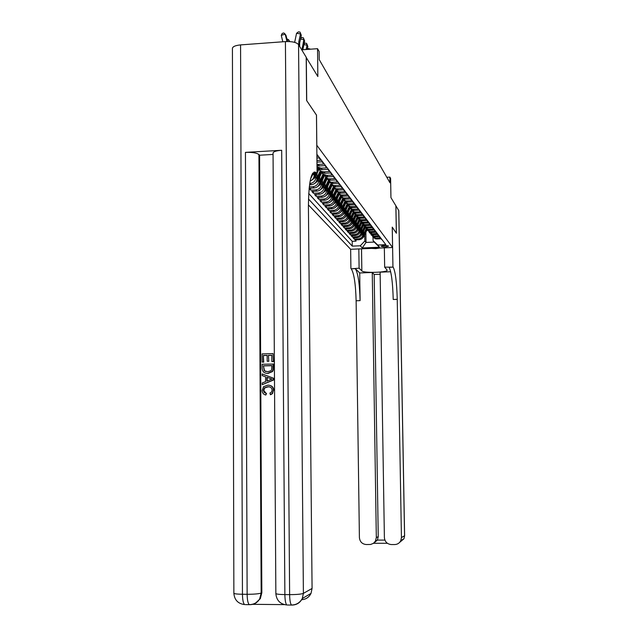 <?xml version="1.0" encoding="UTF-8"?>
<svg xmlns="http://www.w3.org/2000/svg" width="637" height="637" viewBox="0 0 637 637"><rect width="100%" height="100%" fill="white"/><g stroke="black" fill="none" stroke-linecap="round" stroke-linejoin="round"><path stroke-width="0.96" d="M388.538 246.025C385.688 245.309 383.227 245.396 381.157 246.28L381.189 246.336C384.047 247.045 386.508 246.965 388.562 246.081L388.538 246.025M308.404 204.891L350.637 249.29L392.591 247.498L316.78 145.22M390.68 271.752L380.122 272.158L384.39 537.58C384.867 541.8 387.185 544.133 391.333 544.555L394.701 544.555C397.488 544.444 399.518 543.13 400.8 540.622L401.437 537.572L404.567 535.789L398.754 210.552L395.903 205.831L396.389 233.261L392.241 227.146L396.349 233.198L395.864 205.759L390.943 197.605L390.608 178.432L389.868 177.11L386.802 177.269M306.198 57.418L317.847 76.528L317.552 48.683L301.723 49.821M316.47 115.122L306.716 100.646L306.301 57.41M382.28 240.006L380.942 238.771L376.706 238.955L371.618 235.22M376.045 238.111L380.297 237.927L379.318 236.645L375.042 236.837L369.89 233.038M374.373 235.977L378.657 235.786L377.661 234.48L373.346 234.671L368.13 230.817M372.661 233.795L376.993 233.604L375.973 232.274L371.618 232.465L370.917 231.573L369.571 231.446L366.339 228.556M370.917 231.573L375.289 231.374L374.253 230.021L369.85 230.22L369.134 229.304L367.78 229.177L364.507 226.246M369.134 229.304L373.553 229.105L372.494 227.72L368.051 227.927L367.318 226.995L365.949 226.86L362.636 223.882M367.318 226.995L371.777 226.788L370.694 225.371L366.211 225.578L365.463 224.63L364.077 224.495L360.733 221.477M365.463 224.63L369.97 224.423L368.863 222.982L364.332 223.189L363.568 222.217L362.174 222.082L358.782 219.017M363.568 222.217L368.122 222.002L366.992 220.529L362.413 220.744L361.633 219.757L360.224 219.622L356.8 216.5M361.633 219.757L366.235 219.542L365.081 218.037L360.454 218.252L359.658 217.241L358.233 217.106L354.761 213.936M359.658 217.241L364.308 217.018L363.13 215.481L358.456 215.704L357.644 214.669L356.202 214.534L352.691 211.317M357.644 214.669L362.342 214.446L361.139 212.877L356.409 213.1L355.581 212.041L354.124 211.906L350.573 208.633M355.581 212.041L360.327 211.818L359.101 210.21L354.323 210.441L353.479 209.358L352.006 209.223L348.407 205.894M353.479 209.358L358.273 209.127L357.015 207.487L352.189 207.726L351.321 206.619L349.832 206.476L346.186 203.099M351.321 206.619L356.171 206.38L354.889 204.7L350.008 204.939L349.116 203.808L347.619 203.673L343.924 200.233M349.116 203.808L354.021 203.569L352.707 201.857L347.77 202.096L346.862 200.942L345.342 200.798L341.607 197.303M346.862 200.942L351.823 200.695L350.477 198.943L345.493 199.19L344.561 198.003L343.024 197.868L339.234 194.301M344.561 198.003L349.57 197.757L348.2 195.957L343.152 196.212L342.204 195.002L340.644 194.858L336.814 191.235M342.204 195.002L347.269 194.747L345.867 192.907L340.763 193.162L339.784 191.928L338.215 191.785L334.329 188.09M339.784 191.928L344.912 191.665L343.47 189.778L338.311 190.049L337.315 188.775L335.723 188.632L331.781 184.873M337.315 188.775L342.499 188.512L341.026 186.577L335.803 186.848L334.783 185.55L333.175 185.407L329.178 181.577M334.783 185.55L340.031 185.279L338.518 183.305L333.231 183.575L332.188 182.246L330.563 182.102L326.51 178.193M332.188 182.246L337.499 181.967L335.946 179.945L330.603 180.223L329.528 178.862L327.88 178.71L323.779 174.729M329.528 178.862L334.903 178.575L333.31 176.497L327.904 176.783L326.805 175.39L322.808 174.084L320.976 171.178M326.805 175.39L332.243 175.095L330.611 172.969L325.133 173.264L324.01 171.831L321.892 171.56L319.949 170.493L318.102 167.539M324.01 171.831L329.512 171.528L327.84 169.346L322.298 169.649L321.144 168.176L317.003 166.806M321.144 168.176L326.717 167.873L324.997 165.628L319.384 165.939L318.197 164.426L316.979 164.378M318.197 164.426L323.843 164.115L322.083 161.814L316.955 162.101M316.939 160.484L320.897 160.261L319.089 157.896L316.915 158.024M316.9 156.36L317.871 156.304L316.884 155.014M309.104 188.409L310.657 190.152L310.633 188.154M322.402 179.937L322.457 185.24C322.155 188.663 320.3 190.63 316.9 191.148L311.772 191.411L313.436 193.274L313.412 191.323M325.029 183.209L325.085 188.409C324.782 191.793 322.951 193.736 319.591 194.245L314.527 194.5L316.143 196.323L316.127 194.42M327.593 186.41L327.657 191.498C327.354 194.842 325.547 196.769 322.218 197.271L317.21 197.518L318.795 199.301L318.779 197.438M330.101 189.531L330.165 194.524C329.87 197.828 328.079 199.731 324.79 200.225L319.838 200.472L321.382 202.208L321.367 200.392M332.554 192.589L332.61 197.478C332.323 200.751 330.555 202.63 327.299 203.115L322.402 203.354L323.915 205.058L323.899 203.283M334.951 195.567L335.006 200.368C334.728 203.601 332.976 205.456 329.759 205.934L324.91 206.173L326.391 207.837L326.375 206.101M337.299 198.489L337.355 203.187C337.077 206.388 335.341 208.227 332.156 208.697L327.362 208.928L328.811 210.56L328.796 208.864M339.585 201.34L339.648 205.95C339.37 209.119 337.658 210.935 334.505 211.396L329.767 211.627L331.176 213.22L331.16 211.564M341.83 204.127L341.886 208.649C341.615 211.787 339.919 213.578 336.806 214.04L332.116 214.263L333.493 215.824L333.477 214.199M344.028 206.858L344.084 211.301C343.813 214.398 342.133 216.174 339.051 216.628L334.409 216.851L335.763 218.372L335.747 216.787M346.17 209.525L346.233 213.889C345.963 216.954 344.306 218.706 341.249 219.16L336.655 219.375L337.984 220.864L337.96 219.311M348.272 212.137L348.335 216.421C348.073 219.454 346.424 221.19 343.407 221.636L338.86 221.851L340.158 223.308L340.134 221.787M350.334 214.693L350.39 218.897C350.135 221.907 348.511 223.627 345.517 224.065L341.01 224.272L342.284 225.697L342.268 224.208M352.349 217.193L352.404 221.334C352.15 224.304 350.541 226.008 347.579 226.438L343.128 226.645L344.37 228.046L344.354 226.589M354.323 219.646L354.387 223.706C354.132 226.653 352.54 228.341 349.609 228.763L345.19 228.97L346.417 230.339L346.393 228.914M356.266 222.05L356.322 226.039C356.067 228.954 354.49 230.626 351.592 231.048L347.221 231.247L348.415 232.585L348.399 231.191M358.161 224.407L358.217 228.325C357.97 231.215 356.409 232.863 353.535 233.277L349.203 233.476L350.374 234.79L350.358 233.421M360.016 226.708L360.072 230.57C359.833 233.429 358.289 235.061 355.438 235.475L351.154 235.666L352.301 236.956L352.285 235.61M361.84 228.97L361.896 232.768C361.657 235.594 360.128 237.211 357.309 237.617L353.057 237.808L354.188 239.074L354.172 237.76M317.552 48.683L319.145 51.501L319.233 59.623L389.963 182.771L389.868 177.11M365.877 232.33L366.028 242.434L374.253 242.076L373.091 240.635L377.765 245.03L385.847 244.68L316.876 154.281M377.765 245.03L379.541 247.236L362.238 247.976L360.287 245.778L352.269 246.129L308.475 198.983M362.955 232.601L362.979 234.066C362.732 236.876 361.211 238.485 358.408 238.891L354.188 239.074M363.631 231.191L363.687 234.918L362.979 234.066M361.155 230.419L361.171 231.892C360.932 234.735 359.395 236.359 356.561 236.765L352.301 236.956M359.316 228.181L359.332 229.678C359.093 232.545 357.54 234.185 354.682 234.599L350.374 234.79M357.437 225.912L357.461 227.417C357.214 230.315 355.645 231.972 352.763 232.394L348.415 232.585M355.526 223.587L355.55 225.116C355.295 228.038 353.718 229.718 350.804 230.14L346.417 230.339M353.575 221.214L353.599 222.767C353.344 225.721 351.743 227.409 348.805 227.839L344.37 228.046M351.584 218.794L351.608 220.362C351.345 223.348 349.737 225.06 346.759 225.49L342.284 225.697M349.554 216.325L349.57 217.918C349.315 220.928 347.683 222.655 344.681 223.093L340.158 223.308M347.476 213.801L347.499 215.41C347.237 218.459 345.58 220.203 342.547 220.649L337.984 220.864M345.358 211.229L345.373 212.854C345.111 215.935 343.447 217.703 340.381 218.149L335.763 218.372M343.192 208.602L343.208 210.25C342.937 213.355 341.257 215.139 338.159 215.601L333.493 215.824M340.978 205.91L340.994 207.582C340.723 210.728 339.019 212.527 335.89 212.989L331.176 213.22M338.717 203.163L338.733 204.851C338.454 208.036 336.734 209.86 333.573 210.329L328.811 210.56M336.4 200.352L336.424 202.064C336.145 205.281 334.401 207.129 331.2 207.598L326.391 207.837M334.035 197.478L334.059 199.214C333.772 202.47 332.012 204.334 328.78 204.811L323.915 205.058M331.622 194.54L331.638 196.3C331.351 199.588 329.568 201.475 326.303 201.969L321.382 202.208M329.146 191.538L329.162 193.322C328.875 196.642 327.076 198.553 323.771 199.047L318.795 199.301M326.614 188.456L326.63 190.272C326.335 193.632 324.52 195.567 321.175 196.069L316.143 196.323M324.018 185.311L324.042 187.151C323.739 190.551 321.9 192.501 318.516 193.011L313.436 193.274M321.367 182.086L321.39 183.95C321.08 187.389 319.217 189.372 315.801 189.89L310.657 190.152M318.651 178.782L318.667 180.677C318.365 184.157 316.478 186.155 313.014 186.681L309.263 186.88M319.71 176.584L319.766 181.999L318.667 180.677M315.864 175.398L315.888 177.325C315.57 180.844 313.667 182.867 310.163 183.408L309.717 183.424M316.955 173.766L317.011 178.671L315.888 177.325M314.152 171.95L314.16 173.041M314.168 173.917L314.184 175.271L313.109 173.973M308.714 193.449L352.205 241.319L356.035 241.152L356.019 239.862M363.687 234.918C363.448 237.72 361.927 239.329 359.141 239.727L354.928 239.91L356.035 241.152M309.12 188.234L314.137 187.971C317.584 187.453 319.455 185.463 319.766 181.999M309.518 184.818L311.318 184.722C314.797 184.197 316.693 182.174 317.011 178.671M373.091 240.635L373.035 237.155M316.501 115.114L316.812 145.22M392.241 227.122L392.591 247.498M364.722 234.75L364.81 241.001L366.028 242.434L362.238 247.976M316.995 165.588L319.384 165.939M317.011 166.91L320.594 169.498L322.298 169.649M319.798 170.366L323.453 173.113L325.133 173.264M313.038 173.981L310.593 178.798M322.64 173.933L326.24 176.64L327.904 176.783M310.115 181.051C312.695 179.96 314.049 178.034 314.184 175.271M325.403 177.412L328.963 180.08L330.603 180.223M328.103 180.804L331.614 183.432L333.231 183.575M330.738 184.117L334.202 186.705L335.803 186.848M333.31 187.35L336.726 189.906L338.311 190.049M335.818 190.511L339.195 193.019L340.763 193.162M338.271 193.592L341.607 196.069L343.152 196.212M340.668 196.602L343.956 199.047L345.493 199.19M343.009 199.548L346.257 201.961L347.77 202.096M345.294 202.423L348.511 204.803L350.008 204.939M347.531 205.241L350.708 207.582L352.189 207.726M349.721 207.988L352.858 210.306L354.323 210.441M351.863 210.68L354.96 212.965L356.409 213.1M353.957 213.315L357.023 215.569L358.456 215.704M356.003 215.895L359.037 218.117L360.454 218.252M352.946 227.258L354.522 225.689L358.01 218.411L361.012 220.617L362.413 220.744M359.977 220.888L362.939 223.054L364.332 223.189M361.904 223.3L364.834 225.45L366.211 225.578M363.791 225.673L366.681 227.791L368.051 227.927M365.638 227.998L368.497 230.084L369.85 230.22M367.445 230.268L370.28 232.338L371.618 232.465M369.221 232.497L372.024 234.543L373.346 234.671M370.957 234.687L373.736 236.709L375.042 236.837M352.205 241.319L352.269 246.129M360.287 245.778L364.81 241.001M372.661 236.829L375.408 238.827L376.706 238.955M379.541 247.236L374.253 242.076M298.793 44.972L298.817 41.644L300.505 33.888L296.555 33.299L294.652 42.368M299.637 46.374L299.661 43.053L301.341 35.33L300.019 32.089L301.341 35.33M296.555 33.299L298.442 31.85L300.019 32.089M282.82 41.787L281.267 35.33L282.231 33.419L283.799 32.949L285.185 34.151L286.969 41.516M281.267 35.33L285.185 34.151L286.069 35.584L287.51 41.509M379.485 248.056L375.774 248.629L371.411 248.398M269.762 386.985L268.185 386.826L264.769 387.917L263.75 390.417L266.242 393.451M267.835 386.747L264.419 387.837L263.399 390.33L264.18 392.44L266.521 393.515L265.82 395.036C263.487 394.454 262.261 392.949 262.133 390.513L263.567 386.683L267.819 385.154C271.195 385.154 273.058 386.85 273.416 390.226L272.501 393.618L270.59 394.725L269.897 393.061L271.37 392.225L272.142 390.178C271.8 387.75 270.367 386.603 267.835 386.747L268.185 386.826M269.897 385.401C272.349 386.054 273.639 387.694 273.759 390.306M262.189 373.935L273.544 378.235L273.552 380.018L262.245 384.66L262.237 382.972L265.605 381.611L265.581 376.817L262.197 375.615L262.189 373.935L273.201 378.139L273.209 379.931L262.245 384.66M263.742 362.166L262.125 362.087L262.078 353.893L273.05 353.591L273.44 361.625L271.832 361.537L271.792 355.207L268.416 355.303L268.79 361.314L267.182 361.235L267.15 355.335L263.352 355.438L263.742 362.166L262.125 362.087M271.792 355.342L268.758 355.422M267.15 355.47L263.702 355.565M281.681 150.276L284.874 594.6C278.855 594.488 275.853 594.082 275.853 593.373L273.05 153.278C273.034 151.741 275.909 150.738 281.681 150.276L245.444 152.37C252.18 152.163 256.679 152.88 258.933 154.528L259.593 155.213L261.839 592.728L260.334 598.629L255.326 603.319M252.793 604.33L284.333 604.624M259.593 155.213L273.058 154.441M273.114 363.958L272.986 369.786L272.214 371.443L267.731 373.322C264.228 373.409 262.372 371.729 262.157 368.266L262.133 364.245L273.448 364.069L273.329 369.898L272.556 371.554L268.081 373.417L265.629 373.107M240.571 44.901L242.45 594.265C236.653 594.162 233.795 593.772 233.867 593.087L232.425 48.731C232.346 46.74 235.061 45.466 240.571 44.901L285.416 41.596C292.144 41.349 296.524 42.345 298.554 44.574L306.198 57.234L306.612 100.487L316.47 115.066L317.083 173.766L316.39 172.922C311.397 169.538 308.738 180.749 308.412 206.563L312.074 588.445L311.015 593.397C309.041 597.299 305.927 599.401 301.667 599.704M312.218 174.028L317.083 173.766M263.352 355.438L263.392 362.055M268.416 355.303L268.79 361.314M268.448 361.195L267.182 361.235M273.05 353.591L273.44 361.625M273.098 361.505L271.832 361.537M263.407 365.789L264.212 370.742L267.747 371.729L270.94 370.718L271.649 369.715L271.856 365.574L263.407 365.789L264.562 370.845L265.788 371.546M271.856 365.694L263.758 365.901M269.897 378.338L266.847 377.263L266.871 381.101L271.935 379.063L269.897 378.338M267.198 377.383L267.222 380.966M273.416 390.226L272.158 393.539L270.239 394.653M266.17 393.435L265.82 395.036M358.83 248.94L359.101 268.177L361.848 270.916C363.608 273.297 388.323 272.517 387.145 270.104L384.66 267.158L393.188 267.134C395.402 271.537 396.755 282.271 397.241 299.334L401.437 537.572M359.101 268.177L351.226 268.806C354.013 273.162 355.645 283.815 356.123 300.775L359.403 537.588C359.873 541.8 362.166 544.117 366.283 544.539L370.63 544.468L373.425 543.345L375.448 541.1L376.324 537.58L378.243 536.649L377.399 540.096L384.891 540.096M359.714 272.962L355.287 268.639C358.018 273.002 359.626 283.664 360.104 300.64L359.714 272.962L372.255 272.469L374.174 274.483L380.162 274.252M372.255 272.469L376.324 537.58M384.342 247.849L384.66 267.158M392.257 227.146L392.941 266.831M350.653 249.282L350.907 268.503M374.174 274.483L378.243 536.649M393.188 267.134L389.08 267.293C391.357 271.696 392.734 282.422 393.22 299.478L397.241 299.334M373.712 543.13L377.399 540.096M302.026 49.805L303.825 39.59L300.521 39.088M302.822 49.742L304.645 40.991L303.347 37.798L304.645 40.991M300.664 38.435L301.787 37.567L303.347 37.798M307.225 49.423L307.862 46.501L307.066 45.131L303.849 44.646M306.118 49.503L307.066 45.131L306.588 43.364L307.862 46.501M304 43.937L305.051 43.133L306.588 43.364M307.249 49.304L308.22 48.547L310.004 49.224M309.741 48.778L309.869 49.232M286.849 38.785L288.704 39.828L289.126 41.54M287.207 40.282L288.704 39.828L289.66 41.572M311.66 180.239L314.622 177.994L316.645 173.79M317.051 171.162L318.293 168.574L318.834 169.227L317.067 172.898M314.766 173.009L315.243 172.022M317.019 168.319L317.552 167.213M318.15 167.73L317.043 170.063M313.293 178.464L315.769 173.829M315.904 172.436L315.649 172.961M315.219 173.861L314.129 176.13M314.559 183.544L317.425 181.338L321.589 172.659M316.995 177.659L320.307 170.772M317.075 173.264L318.906 169.338M316.175 181.752L321.175 171.799M320.944 171.162L316.963 179.483M317.393 186.768L320.156 184.611L324.289 176.003M319.758 180.988L322.999 174.235M319.71 176.887L321.645 172.738M318.986 184.961L323.899 175.119M323.612 174.642L319.726 182.755M320.164 189.922L322.824 187.804L326.924 179.26L325.029 183.4M322.449 184.244L325.626 177.604M322.402 180.183L324.321 176.059M321.725 188.098L326.558 178.36M326.216 178.026L322.418 185.956M322.863 193.003L325.435 190.917L329.504 182.437M325.077 187.413L328.166 180.972M324.408 191.156L329.146 181.553M328.772 181.33L325.053 189.085M325.499 196.005L327.983 193.959L332.02 185.534M327.641 190.511L330.722 184.101M327.593 186.545L329.496 182.453M327.02 194.15L331.622 184.778M331.264 184.547L327.625 192.135M328.079 198.943L330.468 196.937L334.489 188.56M330.149 193.544L333.183 187.23M330.101 189.619L331.901 185.781M329.576 197.064L334.051 187.923M333.7 187.684L330.133 195.121M330.603 201.81L332.904 199.843L336.901 191.506M332.602 196.507L335.588 190.28M332.554 192.621L334.234 189.093M332.068 199.914L336.424 190.989M336.089 190.742L332.594 198.043M333.063 204.612L335.277 202.693L339.258 194.381M334.998 199.397L337.944 193.258M334.505 202.709L338.749 193.982M338.422 193.728L334.99 200.894M335.468 207.351L337.61 205.472L341.536 197.263M337.339 202.232L340.246 196.164M336.885 205.433L341.026 196.905M340.691 196.698L337.339 203.689M337.825 210.035L339.879 208.188L343.749 200.122M339.632 204.995L342.507 199.007M339.218 208.1L343.247 199.763M342.953 199.492L339.632 206.42M340.126 212.654L342.109 210.855L345.907 202.916M341.878 207.702L344.721 201.778M341.496 210.704L345.429 202.55M345.063 202.192L341.878 209.095M342.38 215.218L344.291 213.459L348.025 205.647M344.068 210.353L346.878 204.485M343.725 213.252L347.547 205.313M347.292 204.995L344.068 211.707M344.577 217.735L346.417 216.007L350.103 208.315M346.217 212.949L349.02 207.16M345.899 215.744L349.657 207.933M349.394 207.646L346.217 214.271M346.735 220.187L348.511 218.507L352.142 210.927M348.32 215.489L351.17 209.868M351.704 210.536L348.113 218.037L348.511 218.507M351.457 210.242L348.328 216.779M348.853 222.6L350.557 220.951L354.132 213.475M350.382 217.973L353.121 212.256M350.127 220.577L353.718 213.077M353.479 212.782L350.382 219.239M350.923 224.957L352.556 223.348L356.067 216.015M352.396 220.41L355.112 214.733M352.556 223.348L352.181 222.894L355.693 215.561M355.454 215.266L352.404 221.644M354.371 222.799L357.07 217.153M354.164 225.211L357.628 217.997M357.397 217.695L354.379 224.001M354.928 229.519L356.441 227.99L359.889 220.792M356.306 225.132L358.989 219.526M358.942 219.63L359.3 220.076L356.314 226.31M356.123 227.465L359.523 220.378M356.871 231.741L358.328 230.244L361.728 223.125M358.201 227.425L360.876 221.843M361.171 222.401L358.209 228.579M358.042 229.678L361.378 222.703M358.782 233.906L360.176 232.457L363.544 225.418M360.064 229.67L362.724 224.113M363.002 224.678L360.072 230.801M359.913 231.852L363.201 224.988M360.646 236.04L361.991 234.623L365.32 227.656M361.888 231.876L364.539 226.326M361.752 233.986L365.025 227.274M364.802 226.907L361.896 232.983M362.477 238.127L363.767 236.749L367.063 229.853M363.671 234.034L366.307 228.532M363.552 236.088L366.753 229.408M366.57 229.089L363.687 235.117M361.896 232.768L361.171 231.892M360.072 230.57L359.332 229.678M358.217 228.325L357.461 227.417M356.322 226.039L355.55 225.116M354.387 223.706L353.599 222.767M352.404 221.334L351.608 220.362M350.39 218.897L349.57 217.918M348.335 216.421L347.499 215.41M346.233 213.889L345.373 212.854M344.084 211.301L343.208 210.25M341.886 208.649L340.994 207.582M339.648 205.95L338.733 204.851M337.355 203.187L336.424 202.064M335.006 200.368L334.059 199.214M332.61 197.478L331.638 196.3M330.165 194.524L329.162 193.322M327.657 191.498L326.63 190.272M325.085 188.409L324.042 187.151M322.457 185.24L321.39 183.95M359.141 239.727L358.408 238.891M357.309 237.617L356.561 236.765M355.438 235.475L354.682 234.599M353.535 233.277L352.763 232.394M351.592 231.048L350.804 230.14M349.609 228.763L348.805 227.839M347.579 226.438L346.759 225.49M345.517 224.065L344.681 223.093M343.407 221.636L342.547 220.649M341.249 219.16L340.381 218.149M339.051 216.628L338.159 215.601M336.806 214.04L335.89 212.989M334.505 211.396L333.573 210.329M332.156 208.697L331.2 207.598M329.759 205.934L328.78 204.811M327.299 203.115L326.303 201.969M324.79 200.225L323.771 199.047M322.218 197.271L321.175 196.069M319.591 194.245L318.516 193.011M316.9 191.148L315.801 189.89M314.137 187.971L313.014 186.681M311.318 184.722L310.163 183.408M298.817 41.644L299.661 43.053M312.648 173.288L316.517 173.081M233.867 593.302C234.456 599.982 238.031 603.733 244.608 604.577C243.278 603.366 242.554 599.927 242.45 594.265L247.132 594.297L245.444 152.37M275.853 593.573C276.482 600.341 280.129 604.139 286.793 604.975C285.631 603.757 284.994 600.301 284.874 594.6L289.62 594.632L285.416 41.596M292.256 605.015L292.168 605.062C296.77 604.911 300.146 602.729 302.296 598.525L303.395 593.381L312.074 588.445M250.134 604.617L250.03 604.664C254.219 604.553 257.42 602.658 259.649 598.971L261.162 593.063L261.839 592.728M298.554 44.574L303.395 593.381C301.285 594.186 296.691 594.608 289.62 594.632C289.739 600.341 290.368 603.804 291.507 605.015C296.309 604.943 299.9 602.777 302.296 598.525L311.015 593.397M258.933 154.528L261.162 593.063C258.821 593.859 254.147 594.273 247.132 594.297C247.244 599.966 247.96 603.406 249.266 604.617C253.685 604.601 257.141 602.721 259.649 598.971L260.334 598.629M292.168 605.062L287.462 605.015M250.03 604.664L245.38 604.624M355.287 268.639L351.226 268.806M360.104 300.64L356.123 300.775M387.392 543.289L373.505 543.289L387.376 543.281M404.606 535.717L403.946 538.775L399.598 542.421M361.529 248.82L361.848 270.916M302.161 47.242L302.989 48.611M314.081 177.349L314.622 177.994M321.056 172.038L321.574 172.691M316.9 180.709L317.425 181.338M323.755 175.43L324.257 176.059M319.639 183.997L320.156 184.611M326.391 178.734L326.877 179.355M322.322 187.198L322.824 187.804M328.955 181.959L329.44 182.564M324.942 190.328L325.435 190.917M331.471 185.12L331.941 185.709M327.498 193.385L327.983 193.959M333.923 188.202L334.385 188.775M329.998 196.379L330.468 196.937M336.32 191.211L336.774 191.777M332.442 199.301L332.904 199.843M334.831 202.152L335.277 202.693M337.172 204.947L337.61 205.472M339.449 207.678L339.879 208.188M341.687 210.353L342.109 210.855M343.876 212.965L344.291 213.459M346.018 215.529L346.417 216.007M350.167 220.49L350.557 220.951M357.038 217.233L357.365 217.639M354.156 225.251L354.522 225.689M356.091 227.568L356.441 227.99M360.813 221.979L361.163 222.417M357.994 229.846L358.328 230.244M362.644 224.28L362.986 224.71M364.444 226.533L364.778 226.955M366.203 228.747L366.538 229.161M317.664 165.787L316.987 164.935M320.594 169.498L319.432 168.025M323.453 173.113L322.322 171.679M326.24 176.64L325.133 175.239M328.963 180.08L327.88 178.71M331.614 183.432L330.563 182.102M334.202 186.705L333.175 185.407M336.726 189.906L335.723 188.632M339.195 193.019L338.215 191.785M341.607 196.069L340.644 194.858M343.956 199.047L343.024 197.868M346.257 201.961L345.342 200.798M348.511 204.803L347.619 203.673M350.708 207.582L349.832 206.476M352.858 210.306L352.006 209.223M354.96 212.965L354.124 211.906M357.023 215.569L356.202 214.534M359.037 218.117L358.233 217.106M361.012 220.617L360.224 219.622M362.939 223.054L362.174 222.082M364.834 225.45L364.077 224.495M366.681 227.791L365.949 226.86M368.497 230.084L367.78 229.177M370.28 232.338L369.571 231.446M372.024 234.543L371.331 233.668M373.736 236.709L373.051 235.849M375.408 238.827L374.739 237.983M312.759 173.121L316.39 172.922M375.448 541.1L377.375 540.128M400.8 540.622L403.946 538.775L404.614 535.749L398.802 210.664"/></g></svg>
